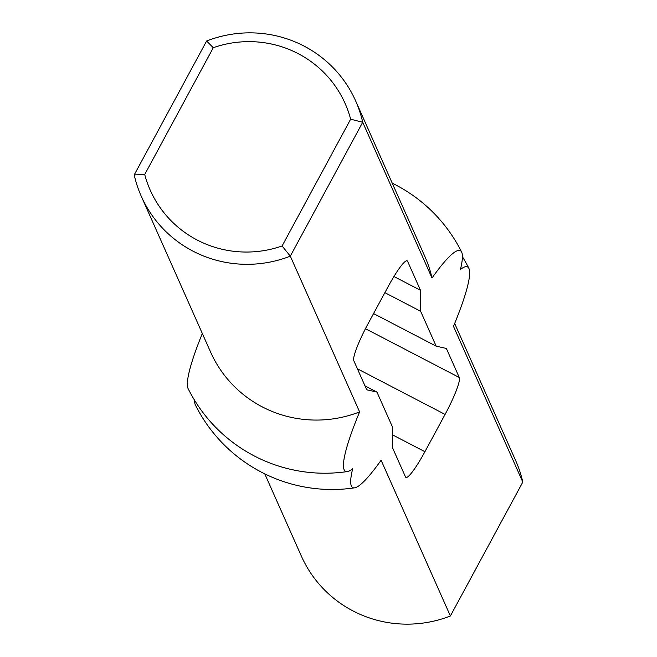 <?xml version="1.0" encoding="UTF-8"?>
<svg xmlns="http://www.w3.org/2000/svg" width="657" height="657" viewBox="0 0 657 657"><rect width="100%" height="100%" fill="white"/><g stroke="black" fill="none" stroke-linecap="round" stroke-linejoin="round"><path stroke-width="0.99" d="M134.209 174.91A117.316 115.418 -24 0 0 141.271 196.271A117.316 115.418 -24 0 0 290.312 256.156L362.705 122.259A117.316 115.418 -24 0 0 355.642 100.899A117.316 115.418 -24 0 0 206.61 41.013L134.209 174.91L144.729 174.483L213.279 47.706A106.648 104.923 156 0 1 350.641 119.196L282.091 245.973A106.648 104.923 156 0 1 144.729 174.483M282.091 245.973L290.312 256.156L359.601 411.906A124.37 17.525 117.5 0 0 347.389 471.562A124.37 17.525 117.5 0 0 352.669 468.769A124.37 17.525 117.5 0 0 354.632 487.831A152.859 152.859 0 0 1 195.367 404.95A124.37 17.525 -62.5 0 1 194.587 400.302M347.389 471.562A152.859 152.859 0 0 1 188.132 388.673A124.37 17.525 -62.5 0 1 202.331 333.51M206.61 41.013L213.279 47.706M355.642 100.899L424.931 256.649A117.316 115.418 156 0 1 432.002 278.01L362.705 122.259L350.641 119.196M454.669 323.49L515.729 460.729A117.316 115.418 156 0 1 522.791 482.09L450.39 615.987A117.316 115.418 156 0 1 301.358 556.101L264.771 473.861M354.632 487.831A124.37 17.525 117.5 0 0 381.101 460.237L450.39 615.987M522.791 482.09L453.494 326.34A124.37 17.525 117.5 0 0 468.868 268.327A124.37 17.525 117.5 0 0 460.434 269.469A124.37 17.525 117.5 0 0 461.633 252.05A124.37 17.525 117.5 0 0 432.002 278.01M420.505 290.328L420.636 311.278L436.158 346.157L446.366 348.456L459.3 377.52A35.552 5.01 -62.5 0 1 445.076 414.419L424.915 451.712A35.552 5.01 -62.5 0 1 405.919 477.434A35.552 5.01 -62.5 0 1 405.525 476.982L392.59 447.918L392.459 426.968L376.946 392.081L366.729 389.782L353.803 360.718A35.552 5.01 -62.5 0 1 368.019 323.827L388.188 286.526A35.552 5.01 -62.5 0 1 407.184 260.804A35.552 5.01 -62.5 0 1 407.578 261.264L420.505 290.328L393.937 276.498M420.636 311.278L384.871 292.661M376.946 392.081L364.988 385.864M436.158 346.157L373.562 313.578M359.601 411.906A117.316 115.418 156 0 1 210.569 352.021L141.271 196.271M407.578 261.264L406.584 260.747M424.915 451.712L392.508 434.852M445.076 414.419L357.383 368.774M459.3 377.52L365.456 328.689M468.868 268.327A152.859 152.859 0 0 0 462.413 256.698M461.633 252.05A152.859 152.859 0 0 0 392.229 183.139"/></g></svg>
